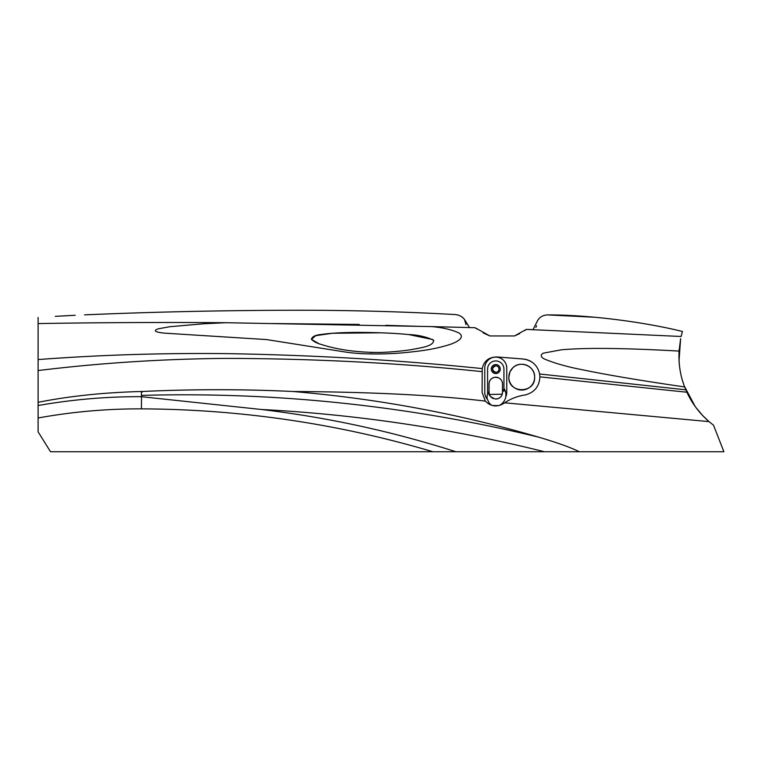 <?xml version="1.0" encoding="UTF-8"?>
<svg xmlns="http://www.w3.org/2000/svg" width="762" height="762" viewBox="0 0 762 762"><rect width="100%" height="100%" fill="white"/><g stroke="black" fill="none" stroke-linecap="round" stroke-linejoin="round"><path stroke-width="1.14" d="M680.637 338.652L679.037 360.788L680.637 338.652M679.19 362.893L679.59 366.798L679.19 362.893M682.333 380.048L683.638 384.153L682.333 380.048M684.4 386.277L695.154 406.441L684.4 386.277M695.877 407.432L702.516 415.366L695.877 407.432M433.416 340.128C426.177 336.737 417.709 334.861 408.003 334.499C394.021 333.137 376.876 332.442 356.568 332.394C341.576 332.508 329.879 333.194 321.488 334.461C315.63 334.899 312.258 336.509 311.382 339.281C313.696 341.614 317.183 343.395 321.812 344.615C338.433 349.91 357.93 352.52 380.295 352.463C391.992 352.006 402.527 351.034 411.899 349.548C417.252 348.272 434.721 346.586 433.416 340.128M508.835 377.152A12.897 12.897 0 0 1 521.732 364.255A12.897 12.897 0 0 1 534.638 377.152C535.229 366.103 520.113 359.883 512.693 367.951L509.959 371.875L508.835 377.152C508.044 393.802 535.429 393.802 534.638 377.152C535.429 393.802 508.044 393.802 508.835 377.152L509.959 371.875L512.693 367.951C520.113 359.883 535.229 366.103 534.638 377.152A12.897 12.897 0 0 1 521.732 390.049A12.897 12.897 0 0 1 508.835 377.152M495.767 372.304A3.258 3.258 0 0 0 499.024 369.046A3.258 3.258 0 0 0 495.767 365.789C491.576 367.96 491.576 370.132 495.767 372.304C497.738 372.113 498.824 371.027 499.024 369.046C498.824 367.065 497.738 365.979 495.767 365.789C497.738 365.979 498.824 367.065 499.024 369.046C498.824 371.027 497.738 372.113 495.767 372.304C491.576 370.132 491.576 367.96 495.767 365.789A3.258 3.258 0 0 0 492.519 369.046A3.258 3.258 0 0 0 495.767 372.304M495.767 364.55A4.496 4.496 0 0 1 500.272 369.046A4.496 4.496 0 0 1 495.767 373.551A4.496 4.496 0 0 1 491.271 369.046A4.496 4.496 0 0 1 495.767 364.55M494.986 377.257C491.29 378.028 489.309 380.248 489.052 383.924C489.309 380.248 491.29 378.028 494.986 377.257L498.434 377.762C501.025 379.038 502.377 381.095 502.491 383.924C502.377 381.095 501.025 379.038 498.434 377.762L494.986 377.257M489.052 391.43L489.052 392.306C488.185 394.907 490.309 397.145 495.433 399.021C500.015 398.612 502.368 396.373 502.491 392.306L502.491 389.401A11.192 9.163 110 0 1 503.939 391.382L503.939 388.382A11.192 9.163 110 0 1 505.701 397.021L505.949 396.459A11.192 9.163 110 0 1 505.387 398.45A11.192 9.163 110 0 1 498.872 405.613L492.128 405.479A11.192 9.163 110 0 1 487.756 399.831L487.156 399.136A11.192 9.163 110 0 1 487.69 393.516L487.709 393.64A11.192 9.163 110 0 1 489.052 391.43L489.052 383.924A6.715 6.715 0 0 1 495.767 377.209A6.715 6.715 0 0 1 502.491 383.924L502.491 389.401M489.099 393.135L489.414 394.487L502.225 394.192M295.265 310.239C223.771 310.372 153.533 311.906 84.534 314.849C153.533 311.906 223.771 310.372 295.265 310.239C348.739 310.172 402.05 311.61 455.2 314.554C459.286 314.973 462.41 316.649 464.572 319.583L469.497 327.565L475.088 327.717L489.899 335.956L514.502 335.956L512.321 335.956L514.502 335.956L526.313 329.403L533.038 329.641L537.62 320.545C539.706 317.021 543.011 315.144 547.535 314.916C593.703 314.839 649.338 323.202 682.419 331.48L681.133 336.375M465.992 324.65L464.61 319.859M419.548 326.374L385.791 325.326M359.283 324.441L273.12 323.545M38.1 317.487L38.1 323.574L38.1 317.487M55.321 316.354L75.228 315.268M462.877 317.735L461.086 316.401M489.852 335.937L483.175 332.927M476.831 328.993L475.088 327.717L431.606 326.593C442.589 327.546 451.675 329.651 458.876 332.899C466.801 338.233 453.714 343.652 446.408 345.548C433.264 349.301 422.415 350.863 405.736 352.549C390.382 354.139 363.522 354.901 345.415 352.034L266.605 339.576L163.668 333.099C154.667 332.003 152.981 330.546 158.629 328.736L169.888 326.707L203.759 323.774L225.819 322.717L431.606 326.593M526.266 329.441L524.561 330.651M519.694 333.604L514.569 335.937M680.637 338.69L679.037 351.082C678.504 364.169 680.371 376.123 684.657 386.953L685.81 389.811L539.629 373.99C537.629 365.331 532.133 360.34 523.161 359.016L496.843 356.949C488.785 357.121 483.918 361.007 482.241 368.598C398.793 360.026 312.963 355.025 224.752 353.597C161.277 352.977 99.06 354.968 38.1 359.569L38.1 323.583C100.051 322.526 162.62 322.24 225.819 322.717M708.469 421.11L702.44 415.29M408.794 334.575L432.664 339.528L433.816 340.652M412.699 349.415L411.671 349.587M381.305 352.425L370.037 352.473M352.796 351.072L351.253 350.872M318.621 343.519L311.429 339.357L315.706 335.661L332.575 333.261L380.962 332.794M679.199 363.074L679.037 360.674M536.619 325.822L535.896 327.346M594.436 317.23L547.535 314.916M681.466 335.013L682.419 331.48M685.81 389.811L686.876 392.22C692.106 403.527 699.497 413.328 709.051 421.615L713.527 425.215L723.9 451.761L50.54 451.761L38.1 431.854L38.1 359.569M684.657 386.953C655.215 382.676 614.639 376.447 583.578 369.999C567.833 366.998 554.879 363.369 544.706 359.121C540.572 357.045 540.125 355.054 543.373 353.139L561.451 349.796C585.53 347.605 624.726 348.034 679.037 351.082M681.114 336.48L526.313 329.403M709.051 421.615L504.634 402.803C510.854 398.65 517.798 396.021 525.475 394.907C534.543 392.363 539.353 386.353 539.906 376.857L539.629 373.99M686.876 392.22L539.906 376.857M482.241 368.598L482.098 392.306L485.299 401.098C434.988 395.145 370.799 391.944 292.732 391.487C243.564 389.144 193.7 389.125 143.151 391.449L141.627 391.487C104.127 392.459 69.618 396.069 38.1 402.307M482.098 371.627C398.697 362.941 312.915 358.531 224.752 358.397C161.277 359.026 99.06 363.074 38.1 370.561M485.299 401.098C490.795 406.594 496.9 407.394 503.625 403.489L504.634 402.803A49.778 49.778 0 0 1 525.475 394.907M455.924 451.761C392.506 431.473 327.622 417.385 261.28 409.48L141.418 396.707L141.418 392.449L143.151 391.439M292.732 391.487C376.847 398.536 458.819 413.756 538.648 437.15C557.67 442.789 571.224 447.665 579.311 451.761M261.28 409.48A1425.064 1359.884 -1 0 1 544.544 451.761M38.1 417.986A540.21 515.503 -1 0 1 141.418 408.87A994.572 949.081 -1 0 1 432.959 451.761M489.414 394.487L489.052 392.306M502.491 392.306L502.129 394.487A6.715 6.715 0 0 1 502.082 394.602M487.756 399.831A10.992 10.992 0 0 1 484.775 392.306L484.775 368.103A10.992 10.992 0 0 1 495.767 357.111A10.992 10.992 0 0 1 506.759 368.103L506.759 392.306A10.992 10.992 0 0 1 505.949 396.459M523.161 359.016A18.164 18.164 0 0 1 536.305 366.274M503.939 388.382L503.939 369.113A8.172 8.172 0 0 0 495.767 360.94A8.172 8.172 0 0 0 487.594 369.113L487.594 392.306A8.172 8.172 0 0 0 487.709 393.64M489.499 394.706A6.715 6.715 0 0 0 490.595 396.592M490.709 396.726A6.715 6.715 0 0 0 493.471 398.621M495.433 399.021A6.715 6.715 0 0 0 500.644 396.935M141.418 395.402A1440.504 1374.61 -1 0 1 538.648 437.15M141.627 391.478L141.608 392.335M38.1 405.536A555.031 529.647 -1 0 1 141.418 396.669M141.532 396.716L141.418 408.87M420.1 326.393L415.08 326.26M277.549 323.602L272.044 323.536M277.53 323.602L271.767 323.526M415.071 326.26L420.253 326.393"/></g></svg>
